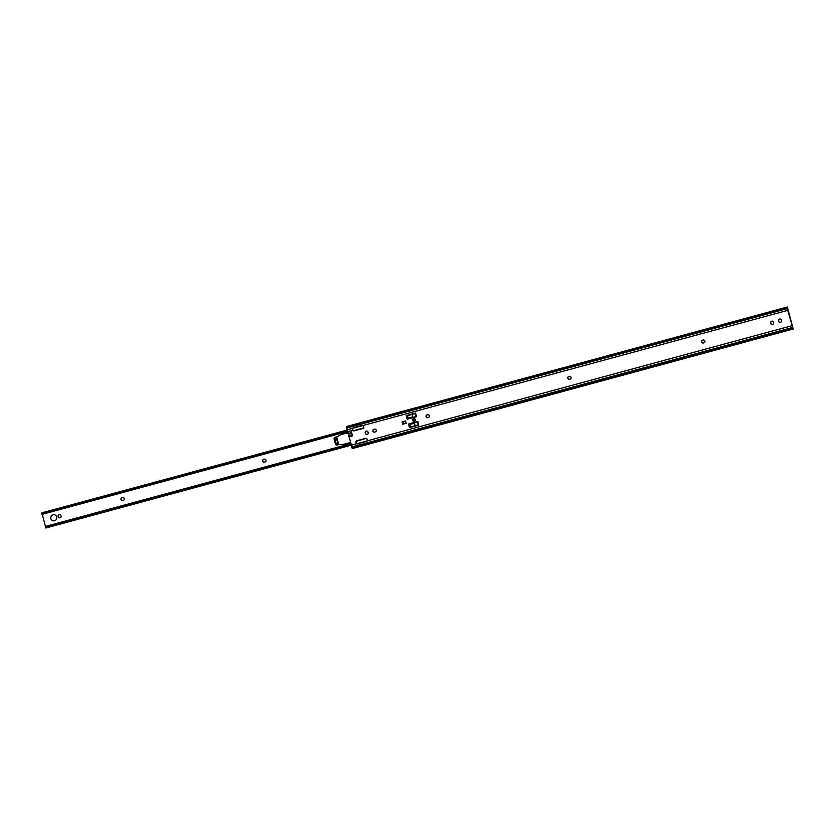 <?xml version="1.0" encoding="UTF-8"?>
<svg xmlns="http://www.w3.org/2000/svg" width="835" height="835" viewBox="0 0 835 835"><rect width="100%" height="100%" fill="white"/><g stroke="black" fill="none" stroke-linecap="round" stroke-linejoin="round"><path stroke-width="1.25" d="M414.411 421.226A1.357 1.346 -90.4 0 0 414.045 418.565A1.357 1.346 -90.4 0 0 412.72 420.099A1.357 1.346 -90.4 0 0 414.411 421.226M414.077 418.565A1.357 1.346 -90.4 0 0 412.772 420.089A1.357 1.346 -90.4 0 0 414.097 421.278M571.067 377.347A1.451 1.44 89.6 0 1 570.044 379.132L569.553 379.267A1.451 1.44 89.6 0 1 567.748 378.057A1.451 1.44 89.6 0 1 568.802 376.46L569.293 376.324A1.451 1.44 89.6 0 1 571.067 377.347M704.917 341.056A1.451 1.44 89.6 0 1 703.905 342.841L703.404 342.976A1.451 1.44 89.6 0 1 701.598 341.765A1.451 1.44 89.6 0 1 702.653 340.169L703.143 340.033A1.451 1.44 89.6 0 1 704.917 341.056M429.336 415.778A1.451 1.44 89.6 0 1 428.324 417.552L427.823 417.688A1.451 1.44 89.6 0 1 426.017 416.488A1.451 1.44 89.6 0 1 427.071 414.88L427.572 414.745A1.451 1.44 89.6 0 1 429.336 415.778M376.209 430.182A1.451 1.44 89.6 0 1 375.186 431.966L374.696 432.092A1.451 1.44 89.6 0 1 372.88 430.891A1.451 1.44 89.6 0 1 373.944 429.284L374.435 429.159A1.451 1.44 89.6 0 1 376.209 430.182M793.219 329.021L787.301 307.009L787.144 308.616L793.219 329.021L352.297 448.572L346.442 426.591M357.036 443.802L356.775 443.709A1.941 1.931 89.6 0 1 356.221 441.183A0.971 0.96 89.6 0 1 356.806 440.723L365.636 438.333A0.971 0.96 89.6 0 1 366.377 438.427A1.941 1.931 89.6 0 1 367.16 440.89L357.662 443.907M356.096 441.955A1.941 1.931 -90.4 0 0 356.441 443.26M353.424 430.766A1.941 1.931 89.6 0 1 352.641 428.313L363.037 425.495A1.941 1.931 89.6 0 1 363.59 428.011A0.971 0.96 89.6 0 1 362.995 428.48L354.165 430.87A0.971 0.96 89.6 0 1 353.424 430.766L353.539 430.766M352.6 428.919A1.941 1.931 -90.4 0 0 352.954 430.223M409.588 427.624L408.618 424.003L417.803 421.508M407.323 419.17L406.353 415.548L415.538 413.054M366.826 434.461A1.451 1.44 89.6 0 1 365.48 433.386L365.344 432.885A1.451 1.44 89.6 0 1 366.669 431.058M569.24 379.309A1.451 1.44 89.6 0 1 568.917 376.46L569.407 376.324A1.451 1.44 89.6 0 1 569.721 376.272M780.161 322.393A1.451 1.44 89.6 0 1 778.815 321.318L778.679 320.817A1.451 1.44 89.6 0 1 780.005 318.991M772.291 324.523A1.451 1.44 89.6 0 1 770.945 323.448L770.809 322.957A1.451 1.44 89.6 0 1 772.135 321.12M703.091 343.018A1.451 1.44 89.6 0 1 702.767 340.158L703.258 340.033A1.451 1.44 89.6 0 1 703.571 339.981M427.52 417.74A1.451 1.44 89.6 0 1 427.186 414.88L427.677 414.745A1.451 1.44 89.6 0 1 427.99 414.703M374.383 432.144A1.451 1.44 89.6 0 1 374.049 429.284L374.55 429.148A1.451 1.44 89.6 0 1 374.863 429.106M365.939 438.302A0.971 0.96 -90.4 0 0 365.751 438.333L356.921 440.723A0.971 0.96 -90.4 0 0 356.42 441.057M402.084 421.894L405.559 420.955L406.186 423.324L402.72 424.264L402.084 421.894L405.559 420.976M362.265 425.297L362.881 425.391M787.363 307.04L787.029 307.917L787.363 307.04M418.773 425.13L409.474 427.645L408.503 424.003L417.803 421.477L418.773 425.13M415.538 413.022L416.508 416.675L407.209 419.201L406.238 415.548L415.538 413.022M365.229 432.885A1.451 1.44 89.6 0 1 366.617 431.058A1.451 1.44 89.6 0 1 368.016 432.133L368.151 432.634A1.451 1.44 89.6 0 1 366.774 434.461A1.451 1.44 89.6 0 1 365.365 433.386L365.344 432.885M778.564 320.817A1.451 1.44 89.6 0 1 779.953 318.991A1.451 1.44 89.6 0 1 781.362 320.066L781.487 320.556A1.451 1.44 89.6 0 1 780.109 322.393A1.451 1.44 89.6 0 1 778.7 321.318L778.679 320.817M770.695 322.957A1.451 1.44 89.6 0 1 772.072 321.12A1.451 1.44 89.6 0 1 773.481 322.195L773.617 322.696A1.451 1.44 89.6 0 1 772.229 324.523A1.451 1.44 89.6 0 1 770.83 323.448L770.809 322.957M347.391 431.726L351.117 430.724L352.485 435.828L348.759 436.83M792.801 327.811L792.269 327.769L792.801 327.811M348.602 435.839L352.213 434.826M351.723 432.551L347.997 433.563M403.221 421.623L403.879 423.95M414.317 422.447L415.078 425.746L411.196 426.81L418.126 424.921L417.312 421.644L418.105 424.921L415.078 425.746M416.018 416.811L412.897 417.396L415.872 416.592L415.089 413.565L415.997 416.811M412.699 416.884L412.031 414.39L408.252 415.433L407.438 416.968L408.92 417.928L412.761 416.874L412.897 417.396M417.312 421.706L414.296 422.51L417.27 421.706M412.031 414.39L415.068 413.565M412.761 416.874L408.826 417.959L407.344 416.999L408.158 415.465M411.196 426.81L409.714 425.86L410.528 424.316M414.4 423.251L410.632 424.284L409.808 425.829L411.3 426.779M415.35 419.577L414.108 418.627L412.876 420.255L414.118 421.205L415.35 419.577M366.189 438.584A1.451 1.44 -90.4 0 1 366.847 441.016L357.213 443.635A1.451 1.44 89.6 0 1 356.555 441.204L365.469 438.584M357.641 443.677A1.451 1.44 -90.4 0 0 358.038 443.635L357.098 443.886M366.972 441.214L357.213 443.635L366.847 441.016M363.35 427.979L353.716 430.599L363.35 427.979A1.451 1.44 89.6 0 0 362.703 425.547L353.059 428.167A1.451 1.44 -90.4 0 0 353.716 430.599L354.541 430.599A1.451 1.44 89.6 0 1 354.144 430.641M361.993 425.547L353.059 428.167L362.703 425.547M366.283 438.385L365.688 438.542L366.283 438.385M356.274 441.099L356.994 440.901L356.274 441.099M362.797 425.349L362.192 425.506L362.797 425.349M352.777 428.063L353.508 427.864L352.777 428.063M353.602 430.85L362.787 428.355A1.451 1.44 -90.4 0 0 363.82 427.311M363.476 428.178L362.724 428.355M363.549 426.059A1.451 1.44 -90.4 0 0 362.369 425.506L362.327 425.506M367.306 440.348A1.451 1.44 89.6 0 1 366.283 441.391L366.221 441.391M365.897 438.542L365.824 438.542A1.451 1.44 89.6 0 1 367.045 439.095M337.037 445.086A1.68 1.67 89.6 0 1 335.461 443.844L334.24 439.293A1.68 1.67 89.6 0 1 335.785 437.175M347.715 432.822L340.732 434.711L335.263 437.957A1.294 0.825 -103.7 0 0 335.012 439.325L336.108 443.395A1.294 0.825 -103.7 0 0 336.996 444.418L338.144 444.596A1.68 1.67 89.6 0 1 335.346 443.844L334.125 439.293A1.68 1.67 89.6 0 1 336.098 437.216M53.816 520.831A3.069 3.048 89.6 0 1 53.054 514.798A3.069 3.048 89.6 0 1 53.774 514.694M52.939 514.798A3.069 3.048 89.6 0 1 56.759 517.345A3.069 3.048 89.6 0 1 53.764 520.831A3.069 3.048 89.6 0 1 52.939 514.798M59.765 517.867A1.451 1.44 89.6 0 1 58.408 516.792L58.273 516.291A1.451 1.44 89.6 0 1 59.609 514.464M60.068 517.815A1.451 1.44 89.6 0 1 58.293 516.792L58.168 516.291A1.451 1.44 89.6 0 1 59.546 514.464A1.451 1.44 89.6 0 1 60.955 515.539L61.091 516.04A1.451 1.44 89.6 0 1 60.068 517.815M122.432 500.603A1.451 1.44 89.6 0 1 122.108 497.754L122.599 497.618A1.451 1.44 89.6 0 1 122.912 497.566M264.163 462.183A1.451 1.44 89.6 0 1 263.829 459.323L264.33 459.187A1.451 1.44 89.6 0 1 264.632 459.135M41.813 512.993L42.742 512.586L43.002 513.556L42.032 514.381L41.75 513.337M41.771 513.368L42.021 514.329M346.963 430.108L42.742 512.586M347.214 431.069L43.002 513.556M347.36 431.611L42.032 514.381M45.487 526.426L42.251 514.339M122.745 500.562A1.451 1.44 89.6 0 1 120.939 499.351A1.451 1.44 89.6 0 1 121.993 497.754L122.484 497.618A1.451 1.44 89.6 0 1 124.29 498.819A1.451 1.44 89.6 0 1 123.236 500.426L122.745 500.562M264.465 462.131A1.451 1.44 89.6 0 1 262.66 460.92A1.451 1.44 89.6 0 1 263.714 459.323L264.215 459.187A1.451 1.44 89.6 0 1 266.021 460.398A1.451 1.44 89.6 0 1 264.966 461.995L264.465 462.131M350.731 444.168L46.51 526.645L46.77 527.616L45.894 527.866L45.278 526.488L46.51 526.645M350.982 445.128L46.77 527.616M350.992 445.139L45.894 527.866L45.278 526.509M336.15 437.175L338.144 444.596L343.321 444.387L350.283 442.508L343.321 444.387M787.822 310.317L363.037 425.495M787.436 308.553L346.504 428.105M352.641 428.313L346.901 429.868M356.775 443.709L45.894 527.991M792.509 327.477L351.577 447.028M791.945 325.713L367.16 440.89M787.311 307.729L346.379 427.28M792.822 328.301L351.89 447.852M351.806 433.292L348.258 434.252M414.317 422.698L417.302 421.894M412.97 417.583L415.945 416.78M366.189 438.344L356.493 440.974M366.878 441.308L357.223 443.917M362.39 425.265L353.09 427.781M362.693 425.307L352.85 427.979M363.382 428.271L353.779 430.87M338.666 444.606L336.589 436.882M787.301 307.009L346.379 426.56M793.25 328.917L792.906 328.019M787.541 308.021L787.405 307.123M414.108 418.627L412.876 420.255L414.118 421.205M415.559 413.127L406.374 415.621M350.606 443.698L45.299 526.478"/></g></svg>
